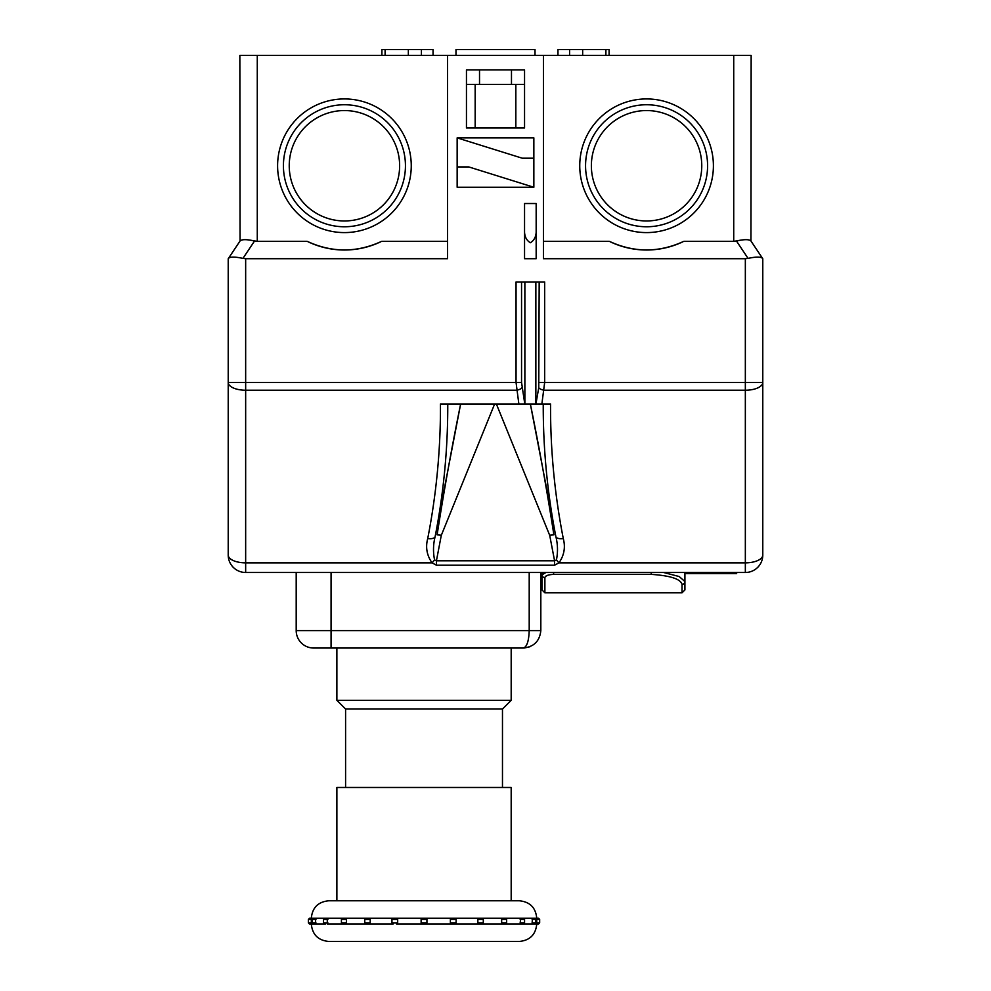 <?xml version="1.0" encoding="UTF-8"?>
<svg xmlns="http://www.w3.org/2000/svg" width="991" height="991" viewBox="0 0 991 991"><rect width="100%" height="100%" fill="white"/><g stroke="black" fill="none" stroke-linecap="round" stroke-linejoin="round"><path stroke-width="1.49" d="M311.347 919.375L308.399 919.375L308.399 922.856L311.347 922.856L311.323 918.211L309.564 918.211L315.609 918.211L315.609 924.021L313.404 924.021L325.556 924.021M315.609 918.211L327.29 918.211L327.29 924.021L393.179 924.021M327.29 918.211L345.562 918.211L346.404 919.375L346.404 922.856L345.562 924.021M345.562 918.211L369.185 918.211L370.2 919.375L370.2 922.856L369.185 924.021M450.385 922.856L456.108 922.856L454.956 924.021L451.524 924.021L450.385 922.856L450.385 919.375L451.524 918.211L425.771 918.211L426.935 919.375L421.125 919.375L422.29 918.211L393.117 918.211L396.549 918.211L397.676 919.375L397.676 922.856L396.549 924.021L422.29 924.021L421.125 922.856L421.125 919.375L422.29 918.211L425.771 918.211L426.935 919.375L426.935 922.856L425.771 924.021L426.799 922.856M454.881 924.021L482.134 924.021L478.876 924.021L477.86 922.856L477.86 919.375L478.876 918.211L482.134 918.211L451.524 918.211M505.769 922.856L504.964 924.021L502.499 924.021L501.657 922.856L501.657 919.375L502.499 918.211L534.657 918.211L532.452 918.211L532.13 922.856L535.821 922.856L534.657 924.021L532.452 924.021L532.13 922.856M311.347 922.856L311.323 924.021L309.564 924.021L314.717 924.021M504.964 924.021L523.397 924.021L520.77 924.021L520.164 922.856L520.77 918.211M534.657 924.021L538.497 924.021L536.738 924.021L536.738 918.211L538.497 918.211L536.738 918.211C535.722 907.62 529.912 901.81 519.321 900.782L328.739 900.782C318.148 901.81 312.338 907.62 311.31 918.211M532.452 924.021L522.517 924.021L523.075 922.856M502.499 924.021L481.899 924.021L482.89 922.856M343.097 918.211L342.291 919.375M663.574 572.488L679.145 576.514L684.917 581.531L684.917 572.488M682.019 584.343A2.911 2.812 0 0 0 684.917 581.531L684.917 589.918L682.019 592.829L682.019 584.343C680.544 578.967 670.275 575.647 651.223 574.371L553.61 574.371C548.184 574.669 545.273 575.746 544.889 577.617L544.889 592.829L682.019 592.829M544.889 592.829L541.978 589.918L541.978 572.488M542.833 573.715L542.201 574.284M544.889 577.617A2.911 2.738 0 0 1 541.978 574.879L545.967 572.488M436.424 565.192L554.576 565.192L558.949 562.851C564.164 555.394 565.613 547.292 563.284 538.559C554.576 494.026 550.327 449.171 550.55 403.981L440.45 403.981C440.673 449.171 436.424 494.026 427.716 538.559C425.387 547.292 426.836 555.394 432.051 562.851L436.424 565.192L436.424 560.795L434.578 559.94C432.993 552.21 433.178 544.431 435.123 536.626C443.683 492.7 447.895 448.489 447.759 403.981M550.55 403.981L544.889 403.981M518.863 403.981L516.051 382.439L516.051 281.964L544.666 281.964L544.666 382.439L541.866 403.981M524.549 258.725L536.168 258.725L536.168 203.527L524.549 203.527L524.549 258.725M543.44 241.296L609.254 241.296A84.247 84.247 0 0 0 683.889 241.296L733.724 241.296L733.724 55.36L257.276 55.36L257.276 241.296L307.111 241.296A84.247 84.247 0 0 0 381.746 241.296L447.56 241.296M579.747 165.757A66.818 66.818 0 0 1 679.987 107.895A66.818 66.818 0 0 1 679.987 223.632A66.818 66.818 0 0 1 579.747 165.757M411.253 165.757A66.818 66.818 0 0 1 311.013 223.632A66.818 66.818 0 0 1 311.013 107.895A66.818 66.818 0 0 1 411.253 165.757M511.48 69.89L511.48 84.408M524.549 84.408L475.16 84.408L475.16 127.988M475.16 84.408L466.451 84.408M515.84 84.408L515.84 127.988M457.148 137.873L533.852 137.873L533.852 187.262L457.148 187.262L457.148 137.873L522.232 158.201L533.852 158.201M533.852 187.262L468.768 166.922L457.148 166.922M543.44 55.36L543.44 258.725L745.343 258.725L748.069 258.403L736.437 240.974L733.724 241.296M257.276 241.296L254.563 240.974L242.931 258.403L245.657 258.725L447.56 258.725L447.56 55.36M466.451 127.988L466.451 69.89L524.549 69.89L524.549 127.988L466.451 127.988M762.785 258.725L762.785 555.059A17.429 17.429 0 0 1 745.343 572.488L245.657 572.488A17.429 17.429 0 0 1 228.215 555.059L228.215 258.725M239.847 241.296L228.438 258.403L240.057 240.974L239.847 55.36L257.276 55.36M733.724 55.36L751.153 55.36L750.943 240.974L762.562 258.403L751.153 241.296M381.746 241.296C356.871 252.829 331.985 252.829 307.111 241.296M683.889 241.296C659.015 252.829 634.129 252.829 609.254 241.296M455.984 55.36L455.984 49.55L535.016 49.55L535.016 55.36M557.958 55.36L557.958 49.55L605.897 49.55L605.897 55.36M582.658 49.55L582.658 55.36M381.907 55.36L381.907 49.55L408.342 49.55L408.342 55.36M385.103 49.55L385.103 55.36M605.897 49.55L609.093 49.55L609.093 55.36M408.342 49.55L433.042 49.55L433.042 55.36M750.943 240.974C749.208 239.24 744.377 239.24 736.437 240.974C744.377 239.24 749.208 239.24 750.943 240.974M762.562 258.403C760.828 256.669 755.997 256.669 748.069 258.403M254.563 240.974C246.623 239.24 241.792 239.24 240.057 240.974M242.931 258.403C235.003 256.669 230.172 256.669 228.438 258.403M539.178 382.439L762.785 382.439A17.429 7.792 180 0 1 745.343 390.231L544.245 390.231A5.81 2.564 9.8 0 1 538.757 387.642L539.178 281.964M762.785 555.059A17.429 7.792 180 0 1 745.343 562.851L745.343 258.725M521.972 387.642A5.81 2.564 -9.8 0 1 516.484 390.231L245.657 390.231A17.429 7.792 180 0 1 228.215 382.439L521.551 382.439L524.796 403.981M245.657 258.725L245.657 562.851A17.429 7.792 180 0 1 228.215 555.059M736.635 572.488L736.635 573.653L684.917 573.653M479.52 69.89L479.52 84.408M405.443 165.757A61.008 61.008 0 0 1 344.434 226.766A61.008 61.008 0 0 1 283.414 165.757A61.008 61.008 0 0 1 344.434 104.749A61.008 61.008 0 0 1 405.443 165.757M585.557 165.757A61.008 61.008 0 0 1 646.566 104.749A61.008 61.008 0 0 1 707.586 165.757A61.008 61.008 0 0 1 646.566 226.766A61.008 61.008 0 0 1 585.557 165.757M543.241 403.981C543.105 448.489 547.317 492.7 555.877 536.626L530.358 403.981C539.29 447.672 547.106 491.127 553.808 534.347L549.708 535.363L553.907 534.793M554.576 565.192L554.576 560.795L436.424 560.795L441.292 535.363L437.192 534.347C443.894 491.127 451.71 447.672 460.642 403.981L435.123 536.626A7.556 3.332 10.2 0 1 427.716 538.559M245.657 572.488L245.657 562.851L432.051 562.851L434.578 559.94M745.343 572.488L745.343 562.851L558.949 562.851L556.422 559.94L554.576 560.795L549.708 535.363L496.367 403.981M563.284 538.559A7.556 3.332 169.8 0 1 555.877 536.626C557.822 544.431 558.007 552.21 556.422 559.94M437.093 534.793L441.292 535.363L494.633 403.981M536.168 229.677C536.503 235.858 534.57 240.206 530.358 242.745C526.159 240.206 524.227 235.858 524.549 229.677M540.826 572.488L540.826 630.598C539.711 641.103 533.901 646.912 523.384 648.027L313.639 648.027L331.068 648.027L331.068 630.598L529.206 630.598C528.835 641.103 526.89 646.912 523.384 648.027C533.901 646.912 539.711 641.103 540.826 630.598L529.206 630.598L529.206 572.488M313.639 648.027A17.429 17.429 0 0 1 296.198 630.598L296.198 572.488M545.521 576.452L547.267 575.437M345.586 787.473L345.586 709.036L336.878 700.315L511.183 700.315L511.183 648.027M336.878 700.315L336.878 648.027M345.586 709.036L502.474 709.036L511.183 700.315M336.878 787.473L511.183 787.473L511.183 900.782L336.878 900.782L336.878 787.473M311.31 924.021C312.338 934.612 318.148 940.422 328.739 941.45L519.321 941.45C529.912 940.422 535.722 934.612 536.75 924.021M461.794 941.45L467.034 941.45M510.031 941.45L513.747 941.45M338.042 941.45L348.498 941.45M398.258 941.45L400.042 941.45M501.657 919.375L506.649 919.375L504.964 918.211M456.009 919.375L454.881 918.211M425.783 924.021L422.29 924.021L421.125 922.856L426.935 922.856L425.771 924.021L451.524 924.021M369.185 918.211L393.179 918.211L392.077 919.375M481.899 918.211L502.499 918.211M533.356 918.211L536.738 918.211M569.577 49.55L569.577 55.36M421.423 49.55L421.423 55.36M289.236 165.757A55.199 55.199 0 0 1 372.034 117.954A55.199 55.199 0 0 1 372.034 213.561A55.199 55.199 0 0 1 289.236 165.757M344.434 110.558A55.199 55.199 0 0 0 296.631 193.356A55.199 55.199 0 0 0 392.238 193.356A55.199 55.199 0 0 0 344.434 110.558M646.566 110.558A55.199 55.199 0 0 0 598.762 193.356A55.199 55.199 0 0 0 694.369 193.356A55.199 55.199 0 0 0 646.566 110.558M524.871 403.981L524.871 281.964M535.858 403.981L535.858 281.964M521.551 281.964L521.551 382.439M535.92 403.981L538.757 387.642M296.198 630.598L331.068 630.598L331.068 572.488M553.61 572.488L553.61 574.371M651.223 572.488L651.223 574.371M421.125 922.856L421.274 919.375M538.497 918.211L539.661 919.375L536.713 919.375M536.713 922.856L539.661 922.856L538.497 924.021M535.821 922.856L535.821 919.375L534.657 918.211L535.821 919.375L532.13 919.375M523.397 918.211L524.561 919.375L520.164 919.375M520.164 922.856L524.561 922.856L523.397 924.021L524.561 922.856L524.561 919.375M501.657 922.856L506.649 922.856L505.484 924.021L506.649 922.856L506.649 919.375L505.484 918.211M477.86 922.856L483.298 922.856L483.298 919.375L482.134 918.211L483.298 919.375L477.86 919.375M456.108 922.856L454.956 924.021L456.108 922.856L456.108 919.375L450.385 919.375M397.676 919.375L391.953 919.375L393.117 918.211M392.064 922.856L397.676 922.856M370.2 919.375L364.762 919.375L365.927 918.211L364.762 919.375L364.762 922.856L370.2 922.856M346.404 919.375L341.424 919.375L342.576 918.211L341.424 919.375L341.424 922.856L346.404 922.856M327.897 919.375L323.512 919.375L324.664 918.211L323.512 919.375L323.512 922.856L327.897 922.856M315.943 919.375L312.239 919.375L313.404 918.211L312.239 919.375L312.239 922.856L315.943 922.856M524.375 647.99L530.061 646.702M502.474 787.473L502.474 709.036M308.399 919.375L309.564 918.211M308.399 922.856L309.564 924.021M323.512 922.856L324.664 924.021L323.512 922.856M341.424 922.856L342.576 924.021L341.424 922.856M364.762 922.856L365.927 924.021L364.762 922.856M391.953 922.856L393.117 924.021L391.953 922.856L391.953 919.375M483.298 922.856L482.134 924.021L483.298 922.856M539.661 919.375L539.661 922.856M426.935 919.375L426.935 922.856M312.239 922.856L313.404 924.021"/></g></svg>
